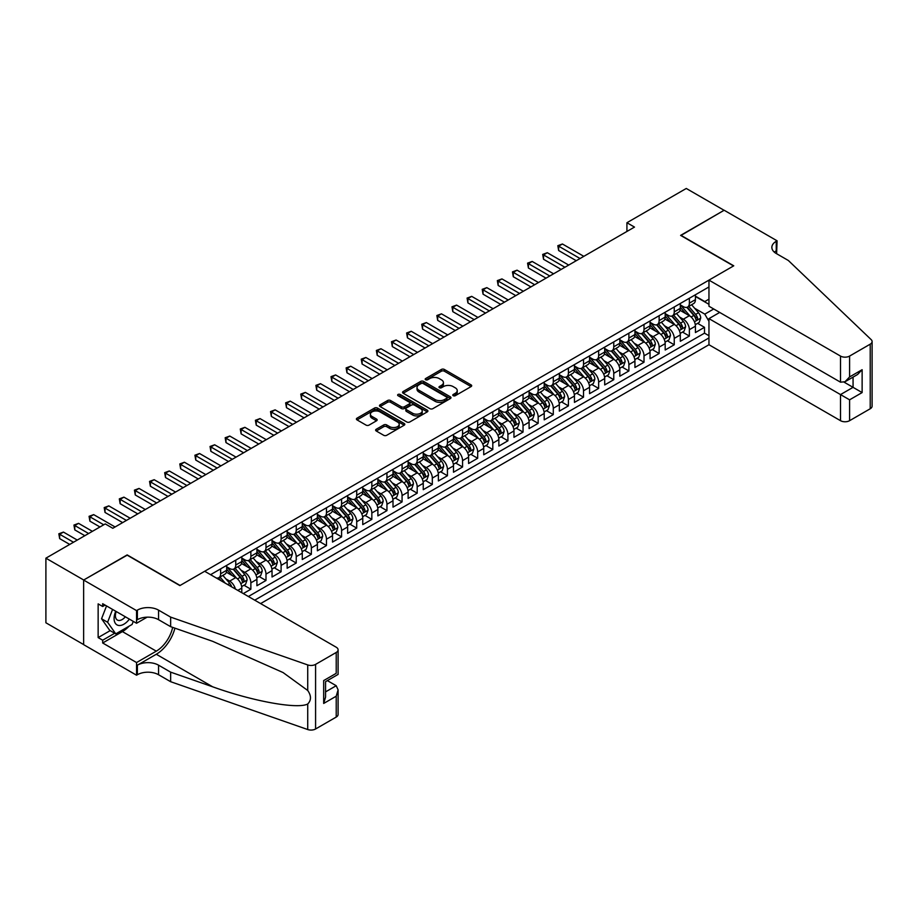<?xml version="1.0" encoding="UTF-8"?>
<svg xmlns="http://www.w3.org/2000/svg" width="918" height="918" viewBox="0 0 918 918"><rect width="100%" height="100%" fill="white"/><g stroke="black" fill="none" stroke-linecap="round" stroke-linejoin="round"><path stroke-width="1.38" d="M453.228 395.692A1.469 0.849 0 0 0 455.305 395.692L471.072 386.593A2.1 1.216 0 0 0 471.691 385.732A2.1 1.216 0 0 0 471.072 384.883L444.358 369.449A2.1 1.216 0 0 0 441.386 369.449L425.619 378.56A1.469 0.849 0 0 0 425.195 379.157A1.469 0.849 0 0 0 425.619 379.754A1.469 0.849 0 0 0 427.696 379.754L429.739 378.583A6.713 3.879 0 0 1 439.24 378.583L441.466 379.868A6.713 3.879 0 0 1 443.428 382.611A6.713 3.879 0 0 1 441.466 385.353L439.424 386.524A1.469 0.849 0 0 0 438.988 387.132A1.469 0.849 0 0 0 439.424 387.729A1.469 0.849 0 0 0 441.501 387.729L443.543 386.547A6.713 3.879 0 0 1 453.044 386.547L455.271 387.832A6.713 3.879 0 0 1 457.233 390.575A6.713 3.879 0 0 1 455.271 393.317L453.228 394.499A1.469 0.849 0 0 0 452.792 395.096A1.469 0.849 0 0 0 453.228 395.692L453.228 394.499M376.231 429.268A2.1 1.216 0 0 0 375.623 430.117A2.1 1.216 0 0 0 376.231 430.978L383.724 435.304A2.1 1.216 0 0 0 386.696 435.304L404.207 425.195A2.1 1.216 0 0 0 404.827 424.334A2.1 1.216 0 0 0 404.207 423.485L377.493 408.062A2.1 1.216 0 0 0 374.521 408.062L357.01 418.172A2.1 1.216 0 0 0 356.402 419.021A2.1 1.216 0 0 0 357.01 419.882L366.064 425.114A2.1 1.216 0 0 0 369.036 425.114L376.529 420.788A2.1 1.216 0 0 0 377.149 419.928A2.1 1.216 0 0 0 376.529 419.067L372.042 416.474A5.611 3.247 0 0 1 370.39 414.19A5.611 3.247 0 0 1 373.856 411.195A5.611 3.247 0 0 1 379.983 411.895L397.563 422.05A5.611 3.247 0 0 1 399.215 424.334A5.611 3.247 0 0 1 395.75 427.329A5.611 3.247 0 0 1 389.622 426.629L386.696 424.942A2.1 1.216 0 0 0 383.724 424.942L376.231 429.268L376.231 430.978M127.177 555.172L83.699 580.004L45.9 558.178L45.9 622.783L83.63 644.562M127.177 554.908L180.1 585.466L733.528 265.945L680.605 235.387L724.072 210.291L686.274 188.465L626.925 222.73L626.925 231.462M45.9 558.178L105.249 523.914L112.811 528.286L634.487 227.09L626.925 222.73M429.888 408.659A2.1 1.216 0 0 0 432.86 408.659L450.371 398.55A2.1 1.216 0 0 0 450.979 397.689A2.1 1.216 0 0 0 450.371 396.828L423.657 381.406A2.1 1.216 0 0 0 420.685 381.406L403.174 391.516A2.1 1.216 0 0 0 402.554 392.376A2.1 1.216 0 0 0 403.174 393.237L429.888 408.659M398.641 396.014A1.469 0.849 0 0 1 400.133 396.22L427.26 411.884L409.772 421.982A2.1 1.216 0 0 1 406.812 421.982L380.086 406.559L387.591 402.268L387.591 400.512L380.086 404.849A2.1 1.216 0 0 0 379.478 405.699A2.1 1.216 0 0 0 380.086 406.559L380.086 404.849M387.591 402.268A2.1 1.216 0 0 1 390.552 402.268L390.552 400.512A2.1 1.216 0 0 0 387.591 400.512M390.552 400.512L401.396 406.777A2.1 1.216 0 0 0 404.356 406.777L409.325 403.897A2.1 1.216 0 0 0 409.944 403.048A2.1 1.216 0 0 0 409.325 402.187L398.045 395.681A1.469 0.849 0 0 1 397.62 395.073A1.469 0.849 0 0 1 398.527 394.292A1.469 0.849 0 0 1 400.133 394.476L427.295 410.162A2.1 1.216 0 0 1 427.903 411.012A2.1 1.216 0 0 1 427.295 411.872L427.295 410.162M243.304 593.579L250.866 589.218L243.981 585.248M241.021 570.181L244.819 572.373A8.549 4.934 60 0 1 250.866 582.838L256.914 579.35L256.914 585.73L265.99 580.486L259.106 576.515M256.145 561.449L259.943 563.641A8.549 4.934 60 0 1 265.99 574.117L272.038 570.617L272.038 576.997L281.103 571.753L274.23 567.783M271.258 552.716L275.056 554.908A8.549 4.934 60 0 1 281.103 565.385L287.15 561.896L287.15 568.265L296.227 563.032L289.354 559.051M286.382 543.984L290.18 546.176A8.549 4.934 60 0 1 296.227 556.652L302.274 553.164L302.274 559.532L311.351 554.3L304.466 550.33M301.506 535.251L305.304 537.443A8.549 4.934 60 0 1 311.351 547.92L317.399 544.431L317.399 550.8L326.475 545.567L319.59 541.597M316.63 526.53L320.416 528.722A8.549 4.934 60 0 1 326.475 539.199L332.523 535.699L332.523 542.079L341.588 536.835L334.714 532.865M331.742 517.798L335.54 519.99A8.549 4.934 60 0 1 341.588 530.466L347.635 526.966L347.635 533.347L356.712 528.102L349.827 524.132M346.866 509.065L350.665 511.257A8.549 4.934 60 0 1 356.712 521.734L362.759 518.245L362.759 524.614L371.836 519.381L364.951 515.4M361.99 500.333L365.789 502.525A8.549 4.934 60 0 1 371.836 513.001L377.883 509.513L377.883 515.882L386.948 510.649L380.075 506.679M377.114 491.6L380.901 493.792A8.549 4.934 60 0 1 386.948 504.269L393.007 500.78L393.007 507.149L402.073 501.916L395.199 497.946M392.227 482.879L396.025 485.071A8.549 4.934 60 0 1 402.073 495.548L408.12 492.048L408.12 498.428L417.197 493.184L410.312 489.214M407.351 474.147L411.149 476.339A8.549 4.934 60 0 1 417.197 486.815L423.244 483.327L423.244 489.696L432.321 484.452L425.436 480.481M422.475 465.415L426.273 467.606A8.549 4.934 60 0 1 432.321 478.083L438.368 474.595L438.368 480.963L447.433 475.731L440.56 471.749M437.588 456.682L441.386 458.874A8.549 4.934 60 0 1 447.433 469.35L453.492 465.862L453.492 472.231L462.557 466.998L455.684 463.028M452.712 447.961L456.51 450.153A8.549 4.934 60 0 1 462.557 460.618L468.605 457.13L468.605 463.51L477.681 458.266L470.796 454.295M467.836 439.229L471.634 441.42A8.549 4.934 60 0 1 477.681 451.897L483.729 448.397L483.729 454.777L492.805 449.533L485.92 445.563M482.96 430.496L486.758 432.688A8.549 4.934 60 0 1 492.805 443.164L498.853 439.676L498.853 446.045L507.918 440.801L501.044 436.83M498.072 421.764L501.871 423.955A8.549 4.934 60 0 1 507.918 434.432L513.965 430.944L513.965 437.312L523.042 432.08L516.168 428.109M513.196 413.031L516.995 415.223A8.549 4.934 60 0 1 523.042 425.7L529.089 422.211L529.089 428.58L538.166 423.347L531.281 419.377M528.32 404.31L532.119 406.502A8.549 4.934 60 0 1 538.166 416.979L544.213 413.479L544.213 419.859L553.29 414.615L546.405 410.644M543.445 395.578L547.231 397.769A8.549 4.934 60 0 1 553.29 408.246L559.337 404.746L559.337 411.126L568.403 405.882L561.529 401.912M558.557 386.845L562.355 389.037A8.549 4.934 60 0 1 568.403 399.514L574.45 396.025L574.45 402.394L583.527 397.161L576.642 393.179M573.681 378.113L577.479 380.304A8.549 4.934 60 0 1 583.527 390.781L589.574 387.293L589.574 393.661L598.651 388.429L591.766 384.458M588.805 369.38L592.603 371.572A8.549 4.934 60 0 1 598.651 382.049L604.698 378.56L604.698 384.929L613.763 379.696L606.89 375.726M603.929 360.659L607.716 362.851A8.549 4.934 60 0 1 613.763 373.328L619.822 369.828L619.822 376.208L628.887 370.964L622.014 366.993M619.042 351.927L622.84 354.119A8.549 4.934 60 0 1 628.887 364.595L634.935 361.107L634.935 367.475L644.011 362.231L637.126 358.261M634.166 343.194L637.964 345.386A8.549 4.934 60 0 1 644.011 355.863L650.059 352.374L650.059 358.743L659.135 353.51L652.25 349.529M649.29 334.462L653.088 336.654A8.549 4.934 60 0 1 659.135 347.13L665.183 343.642L665.183 350.01L674.248 344.778L667.375 340.808M664.403 325.729L668.201 327.933A8.549 4.934 60 0 1 674.248 338.398L680.307 334.909L680.307 341.289L689.372 336.045L689.372 329.677A8.549 4.934 -120 0 0 683.325 319.2L679.527 317.008M682.499 332.075L689.372 336.045M241.79 592.707L241.79 588.082A8.549 4.934 -120 0 0 235.742 577.606L226.39 572.212M235.387 589.012A8.549 4.934 60 0 0 229.695 581.094L225.897 578.902M256.914 579.35A8.549 4.934 -120 0 0 250.866 568.873L241.514 563.48M272.038 570.617A8.549 4.934 -120 0 0 265.99 560.141L256.638 554.747M287.15 561.896A8.549 4.934 -120 0 0 281.103 551.42L271.751 546.015M302.274 553.164A8.549 4.934 -120 0 0 296.227 542.687L286.875 537.282M317.399 544.431A8.549 4.934 -120 0 0 311.351 533.955L301.999 528.561M332.523 535.699A8.549 4.934 -120 0 0 326.475 525.222L317.123 519.829M347.635 526.966A8.549 4.934 -120 0 0 341.588 516.501L332.236 511.096M362.759 518.245A8.549 4.934 -120 0 0 356.712 507.769L347.36 502.364M377.883 509.513A8.549 4.934 -120 0 0 371.836 499.036L362.484 493.632M393.007 500.78A8.549 4.934 -120 0 0 386.948 490.304L377.608 484.911M408.12 492.048A8.549 4.934 -120 0 0 402.073 481.571L392.72 476.178M423.244 483.327A8.549 4.934 -120 0 0 417.197 472.85L407.844 467.446M438.368 474.595A8.549 4.934 -120 0 0 432.321 464.118L422.969 458.713M453.492 465.862A8.549 4.934 -120 0 0 447.433 455.385L438.081 449.992M468.605 457.13A8.549 4.934 -120 0 0 462.557 446.653L453.205 441.26M483.729 448.397A8.549 4.934 -120 0 0 477.681 437.92L468.329 432.527M498.853 439.676A8.549 4.934 -120 0 0 492.805 429.199L483.453 423.795M513.965 430.944A8.549 4.934 -120 0 0 507.918 420.467L498.566 415.062M529.089 422.211A8.549 4.934 -120 0 0 523.042 411.734L513.69 406.341M544.213 413.479A8.549 4.934 -120 0 0 538.166 403.002L528.814 397.609M559.337 404.746A8.549 4.934 -120 0 0 553.29 394.27L543.938 388.876M574.45 396.025A8.549 4.934 -120 0 0 568.403 385.549L559.051 380.144M589.574 387.293A8.549 4.934 -120 0 0 583.527 376.816L574.175 371.411M604.698 378.56A8.549 4.934 -120 0 0 598.651 368.084L589.299 362.69M619.822 369.828A8.549 4.934 -120 0 0 613.763 359.351L604.423 353.958M634.935 361.107A8.549 4.934 -120 0 0 628.887 350.63L619.535 345.225M650.059 352.374A8.549 4.934 -120 0 0 644.011 341.898L634.659 336.493M665.183 343.642A8.549 4.934 -120 0 0 659.135 333.165L649.783 327.76M680.307 334.909A8.549 4.934 -120 0 0 674.248 324.433L664.896 319.039M260.62 603.574L708.96 344.732L840.509 420.685L840.509 394.579L853.063 387.339L853.063 377.103M254.722 600.177L708.96 337.927M708.96 286.944L210.566 574.679M226.677 566.785L229.695 568.529A8.549 4.934 60 0 0 233.975 568.953L240.023 565.454A8.549 4.934 -120 0 0 241.79 561.541L241.79 556.652M241.79 558.052L244.819 559.796A8.549 4.934 60 0 0 249.088 560.221L255.147 556.733A8.549 4.934 -120 0 0 256.914 552.808L256.914 547.92M256.914 549.32L259.943 551.064A8.549 4.934 60 0 0 264.212 551.489L270.259 548A8.549 4.934 -120 0 0 272.038 544.087L272.038 539.199M272.038 540.587L275.056 542.331A8.549 4.934 60 0 0 279.336 542.756L285.383 539.268A8.549 4.934 -120 0 0 287.15 535.355L287.15 530.466M287.15 531.855L290.18 533.61A8.549 4.934 60 0 0 294.46 534.035L300.507 530.535A8.549 4.934 -120 0 0 302.274 526.622L302.274 521.734M302.274 523.134L305.304 524.878A8.549 4.934 60 0 0 309.573 525.303L315.631 521.803A8.549 4.934 -120 0 0 317.399 517.89L317.399 513.001M317.399 514.401L320.416 516.145A8.549 4.934 60 0 0 324.697 516.57L330.744 513.082A8.549 4.934 -120 0 0 332.523 509.157L332.523 504.269M332.523 505.669L335.54 507.413A8.549 4.934 60 0 0 339.821 507.838L345.868 504.349A8.549 4.934 -120 0 0 347.635 500.436L347.635 495.548M347.635 496.936L350.665 498.681A8.549 4.934 60 0 0 354.945 499.105L360.992 495.617A8.549 4.934 -120 0 0 362.759 491.704L362.759 486.815M362.759 488.215L365.789 489.96A8.549 4.934 60 0 0 370.057 490.384L376.105 486.884A8.549 4.934 -120 0 0 377.883 482.971L377.883 478.083M377.883 479.483L380.901 481.227A8.549 4.934 60 0 0 385.181 481.652L391.229 478.163A8.549 4.934 -120 0 0 393.007 474.239L393.007 469.35M393.007 470.75L396.025 472.495A8.549 4.934 60 0 0 400.305 472.919L406.353 469.431A8.549 4.934 -120 0 0 408.12 465.506L408.12 460.618M408.12 462.018L411.149 463.762A8.549 4.934 60 0 0 415.429 464.187L421.477 460.698A8.549 4.934 -120 0 0 423.244 456.785L423.244 451.897M423.244 453.285L426.273 455.041A8.549 4.934 60 0 0 430.542 455.454L436.589 451.966A8.549 4.934 -120 0 0 438.368 448.053L438.368 443.164M438.368 444.564L441.386 446.309A8.549 4.934 60 0 0 445.666 446.733L451.713 443.233A8.549 4.934 -120 0 0 453.492 439.32L453.492 434.432M453.492 435.832L456.51 437.576A8.549 4.934 60 0 0 460.79 438.001L466.837 434.512A8.549 4.934 -120 0 0 468.605 430.588L468.605 425.7M468.605 427.099L471.634 428.844A8.549 4.934 60 0 0 475.903 429.268L481.961 425.78A8.549 4.934 -120 0 0 483.729 421.867L483.729 416.967M483.729 418.367L486.758 420.111A8.549 4.934 60 0 0 491.027 420.536L497.074 417.047A8.549 4.934 -120 0 0 498.853 413.134L498.853 408.246M498.853 409.635L501.871 411.39A8.549 4.934 60 0 0 506.151 411.815L512.198 408.315A8.549 4.934 -120 0 0 513.965 404.402L513.965 399.514M513.965 400.914L516.995 402.658A8.549 4.934 60 0 0 521.275 403.082L527.322 399.582A8.549 4.934 -120 0 0 529.089 395.669L529.089 390.781M529.089 392.181L532.119 393.925A8.549 4.934 60 0 0 536.387 394.35L542.446 390.861A8.549 4.934 -120 0 0 544.213 386.937L544.213 382.049M544.213 383.449L547.231 385.193A8.549 4.934 60 0 0 551.511 385.617L557.559 382.129A8.549 4.934 -120 0 0 559.337 378.216L559.337 373.328M559.337 374.716L562.355 376.46A8.549 4.934 60 0 0 566.635 376.885L572.683 373.396A8.549 4.934 -120 0 0 574.45 369.484L574.45 364.595M574.45 365.995L577.479 367.739A8.549 4.934 60 0 0 581.76 368.164L587.807 364.664A8.549 4.934 -120 0 0 589.574 360.751L589.574 355.863M589.574 357.263L592.603 359.007A8.549 4.934 60 0 0 596.872 359.431L602.919 355.943A8.549 4.934 -120 0 0 604.698 352.019L604.698 347.13M604.698 348.53L607.716 350.274A8.549 4.934 60 0 0 611.996 350.699L618.043 347.211A8.549 4.934 -120 0 0 619.822 343.286L619.822 338.398M619.822 339.798L622.84 341.542A8.549 4.934 60 0 0 627.12 341.966L633.168 338.478A8.549 4.934 -120 0 0 634.935 334.565L634.935 329.677M634.935 331.065L637.964 332.821A8.549 4.934 60 0 0 642.244 333.234L648.292 329.746A8.549 4.934 -120 0 0 650.059 325.833L650.059 320.944M650.059 322.344L653.088 324.088A8.549 4.934 60 0 0 657.357 324.513L663.404 321.013A8.549 4.934 -120 0 0 665.183 317.1L665.183 312.212M665.183 313.612L668.201 315.356A8.549 4.934 60 0 0 672.481 315.781L678.528 312.292A8.549 4.934 -120 0 0 680.307 308.368L680.307 303.479M248.376 596.505L704.496 333.165L704.496 327.313L695.419 332.557L695.419 326.177A8.549 4.934 -120 0 0 689.372 315.7L680.02 310.307M680.307 304.879L683.325 306.623A8.549 4.934 -120 0 0 687.605 307.048A8.549 4.934 -120 0 0 689.372 303.135L689.372 298.247M687.605 307.048L693.652 303.56A8.549 4.934 -120 0 0 695.419 299.647L695.419 294.747M211.553 575.253L211.553 574.117M220.618 568.873L220.618 573.761A8.549 4.934 60 0 1 218.851 577.674A8.549 4.934 60 0 1 216.212 577.938M218.851 577.674L224.899 574.186A8.549 4.934 -120 0 0 226.677 570.273L226.677 565.385M235.742 560.141L235.742 565.029A8.549 4.934 60 0 1 233.975 568.953M250.866 551.42L250.866 556.308A8.549 4.934 60 0 1 249.088 560.221M265.99 542.687L265.99 547.576A8.549 4.934 60 0 1 264.212 551.489M281.103 533.955L281.103 538.843A8.549 4.934 60 0 1 279.336 542.756M296.227 525.222L296.227 530.111A8.549 4.934 60 0 1 294.46 534.035M311.351 516.49L311.351 521.39A8.549 4.934 60 0 1 309.573 525.303M326.475 507.769L326.475 512.657A8.549 4.934 60 0 1 324.697 516.57M341.588 499.036L341.588 503.925A8.549 4.934 60 0 1 339.821 507.838M356.712 490.304L356.712 495.192A8.549 4.934 60 0 1 354.945 499.105M371.836 481.571L371.836 486.46A8.549 4.934 60 0 1 370.057 490.384M386.948 472.85L386.948 477.739A8.549 4.934 60 0 1 385.181 481.652M402.073 464.118L402.073 469.006A8.549 4.934 60 0 1 400.305 472.919M417.197 455.385L417.197 460.274A8.549 4.934 60 0 1 415.429 464.187M432.321 446.653L432.321 451.541A8.549 4.934 60 0 1 430.542 455.454M447.433 437.92L447.433 442.809A8.549 4.934 60 0 1 445.666 446.733M462.557 429.199L462.557 434.088A8.549 4.934 60 0 1 460.79 438.001M477.681 420.467L477.681 425.355A8.549 4.934 60 0 1 475.903 429.268M492.805 411.734L492.805 416.623A8.549 4.934 60 0 1 491.027 420.536M507.918 403.002L507.918 407.89A8.549 4.934 60 0 1 506.151 411.815M523.042 394.27L523.042 399.169A8.549 4.934 60 0 1 521.275 403.082M538.166 385.549L538.166 390.437A8.549 4.934 60 0 1 536.387 394.35M553.29 376.816L553.29 381.704A8.549 4.934 60 0 1 551.511 385.617M568.403 368.084L568.403 372.972A8.549 4.934 60 0 1 566.635 376.885M583.527 359.351L583.527 364.239A8.549 4.934 60 0 1 581.76 368.164M598.651 350.63L598.651 355.518A8.549 4.934 60 0 1 596.872 359.431M613.763 341.898L613.763 346.786A8.549 4.934 60 0 1 611.996 350.699M628.887 333.165L628.887 338.054A8.549 4.934 60 0 1 627.12 341.966M644.011 324.433L644.011 329.321A8.549 4.934 60 0 1 642.244 333.234M659.135 315.7L659.135 320.589A8.549 4.934 60 0 1 657.357 324.513M674.248 306.979L674.248 311.868A8.549 4.934 60 0 1 672.481 315.781M674.248 338.398L674.248 344.778M659.135 347.13L659.135 353.51M644.011 355.863L644.011 362.231M628.887 364.595L628.887 370.964M613.763 373.328L613.763 379.696M598.651 382.049L598.651 388.429M583.527 390.781L583.527 397.161M568.403 399.514L568.403 405.882M553.29 408.246L553.29 414.615M538.166 416.979L538.166 423.347M523.042 425.7L523.042 432.08M507.918 434.432L507.918 440.801M492.805 443.164L492.805 449.533M477.681 451.897L477.681 458.266M462.557 460.618L462.557 466.998M447.433 469.35L447.433 475.731M432.321 478.083L432.321 484.452M417.197 486.815L417.197 493.184M402.073 495.548L402.073 501.916M386.948 504.269L386.948 510.649M371.836 513.001L371.836 519.381M356.712 521.734L356.712 528.102M341.588 530.466L341.588 536.835M326.475 539.199L326.475 545.567M311.351 547.92L311.351 554.3M296.227 556.652L296.227 563.032M281.103 565.385L281.103 571.753M265.99 574.117L265.99 580.486M250.866 582.838L250.866 589.218M708.96 321.334L704.795 314.128L694.651 308.276M704.795 314.128L713.722 308.987M695.419 296.503L708.96 304.317M695.419 296.147L704.795 301.563L708.96 299.165M697.611 323.343L704.496 327.313M704.496 333.165L708.96 335.736M453.813 395.899L455.271 395.061A6.713 3.879 0 0 0 457.233 392.319L457.233 390.575M443.428 382.611L443.428 384.355A6.713 3.879 0 0 1 441.466 387.098L440.009 387.935M471.072 384.883L471.072 386.593L444.358 371.205A2.1 1.216 0 0 0 441.386 371.205L426.204 379.96M450.336 398.561L423.657 383.15A2.1 1.216 0 0 0 420.685 383.15L403.197 393.248L403.174 391.516M446.664 398.286A1.469 0.849 0 0 0 447.089 397.689A1.469 0.849 0 0 0 446.664 397.092L423.209 383.552A1.469 0.849 0 0 0 421.132 383.552L418.975 384.791A6.713 3.879 0 0 0 417.013 387.534A6.713 3.879 0 0 0 418.975 390.276L435.006 399.537A6.713 3.879 0 0 0 444.507 399.537L446.664 398.286L446.664 400.03A1.469 0.849 0 0 0 447.089 399.433L447.089 397.689M417.013 387.534L417.013 389.278A6.713 3.879 0 0 0 418.975 392.02L418.975 390.276M446.664 400.03L444.507 401.281A6.713 3.879 0 0 1 435.006 401.281L418.975 392.02M390.552 402.268L401.396 408.521A2.1 1.216 0 0 0 404.356 408.521L409.325 405.653A2.1 1.216 0 0 0 409.944 404.792L409.944 403.048M412.63 413.261A5.611 3.247 0 0 0 418.757 413.961A5.611 3.247 0 0 0 422.223 410.966A5.611 3.247 0 0 0 420.57 408.682L414.374 405.102A2.1 1.216 0 0 0 411.413 405.102L406.433 407.971A2.1 1.216 0 0 0 405.825 408.831A2.1 1.216 0 0 0 406.433 409.68L412.63 413.261L412.63 415.005A5.611 3.247 0 0 0 418.757 415.716A5.611 3.247 0 0 0 422.223 412.721L422.223 410.966M405.825 408.831L405.825 410.575A2.1 1.216 0 0 0 406.433 411.436L406.433 409.68M412.63 415.005L406.433 411.436M399.215 424.334L399.215 426.09A5.611 3.247 0 0 1 395.75 429.085A5.611 3.247 0 0 1 389.622 428.373L386.696 426.686A2.1 1.216 0 0 0 383.724 426.686L376.265 431.001M370.39 414.19L370.39 415.934A5.611 3.247 0 0 0 372.042 418.218L372.042 416.474M376.506 420.8L372.042 418.218M404.207 423.485L404.207 425.195L377.493 409.807A2.1 1.216 0 0 0 374.521 409.807L357.045 419.905M695.293 324.685L699.206 322.425L700.709 318.064A5.669 3.27 -120 0 0 698.506 312.74L691.598 304.742M690.21 316.262L682.017 306.773A16.363 9.444 -120 0 0 680.307 304.971M685.723 313.6L681.133 308.287A13.575 7.837 -120 0 0 680.307 307.381M583.825 256.34L562.436 243.993L558.649 246.173L558.649 250.534L576.263 260.701M686.836 307.358L693.824 315.448A5.669 3.27 60 0 1 695.844 319.349C696.693 320.485 697.301 320.141 697.657 318.305A5.669 3.27 -120 0 0 695.637 314.404L688.73 306.405M687.238 307.22L694.754 315.918A2.892 1.664 60 0 1 695.477 317.043L697.657 318.305M695.844 319.349L696.257 320.026M558.649 250.534L557.823 245.691L580.05 258.52M557.823 245.691L562.436 243.993M115.748 611.25A13.896 8.021 120 0 0 119.007 625.502A13.896 8.021 120 0 0 129.381 619.122M116.219 611.526A9.513 5.497 120 0 0 117.378 620.04A9.513 5.497 120 0 0 118.766 620.465A9.513 5.497 120 0 0 125.33 616.793M133.282 621.371L132.089 624.447L115.76 633.868L109.712 630.379L101.554 618.766L106.534 605.926M115.76 633.868L107.601 622.255L112.581 609.426M101.554 618.766L107.601 622.255M719.689 312.43L708.96 318.626L849.586 399.823L849.586 420.685L870.218 408.762L870.218 344.17A6.415 3.706 0 0 0 872.1 341.542A6.415 3.706 0 0 0 871.171 339.626L788.344 260.483L776.249 253.506A14.963 8.641 180 0 1 771.854 247.39A14.963 8.641 180 0 1 776.249 241.285L777.076 240.803L724.153 210.245L680.835 235.524M708.96 318.626L708.96 344.732M680.835 235.26L733.757 265.807L708.96 280.128L840.509 356.081A6.415 3.706 0 0 0 849.586 356.081L870.218 344.17M777.076 240.803L776.617 253.724M708.96 280.128L708.96 306.233L840.509 382.186L840.509 356.081M872.1 341.542L872.1 406.146A6.415 3.706 180 0 1 870.218 408.762M849.586 420.685A6.415 3.706 180 0 1 840.509 420.685M774.356 252.175A14.963 8.641 180 0 1 776.249 250.843L776.249 241.285M844.135 382.186L862.128 392.571L849.586 399.823M849.586 356.081L849.586 376.942L845.042 381.739L840.509 382.186M849.586 376.942L862.128 369.702L857.596 374.487L845.042 381.739M204.668 571.271L336.217 647.224A6.415 3.706 -0 0 1 338.099 649.841A6.415 3.706 -0 0 1 336.217 652.468L315.585 664.38L315.585 728.984A6.415 3.706 180 0 1 307.725 729.535L170.645 681.707L158.55 674.73A14.963 8.641 -0 0 0 137.379 674.73L136.553 675.212L83.63 644.654L83.63 580.05L126.948 555.034L179.871 585.592L204.668 571.271M170.645 681.707L170.645 672.148L212.678 686.813C252.852 701.295 297.742 709.407 307.725 703.991C311.374 700.262 311.374 695.752 307.725 690.485L283.065 672.55L212.678 641.338L170.645 626.673L158.55 619.684A14.963 8.641 -0 0 0 137.379 619.684L137.379 610.126L136.553 610.608L83.63 580.05M170.645 626.673L170.645 617.114L158.55 610.126A14.963 8.641 -0 0 0 137.379 610.126M212.678 686.813L156.278 654.259L137.379 665.171A14.963 8.641 -0 0 1 158.55 665.171L170.645 672.148M336.217 717.073L336.217 696.2L338.099 689.877L338.099 714.445A6.415 3.706 180 0 1 336.217 717.073L315.585 728.984M307.725 690.485L307.725 664.93L170.645 617.114M129.082 626.179A24.063 13.885 -60 0 1 122.415 631.595L102.678 642.99L102.678 640.202L114.704 633.259M105.1 605.1L102.678 606.5L98.146 603.883L98.146 637.585L102.678 640.202M102.678 606.5L102.678 603.711L136.553 623.265L136.553 610.608M136.553 675.212L136.553 662.544L156.278 651.16A24.063 13.885 120 0 0 172.664 627.373M102.678 642.99L136.553 662.544M327.37 680.617L336.217 685.723L338.099 689.877M156.278 654.259A27.85 16.076 120 0 0 174.913 628.153M147.109 617.171L136.553 623.265M307.725 664.93A6.415 3.706 -0 0 0 315.585 664.38M98.146 637.585L110.171 630.643M336.217 696.2L323.675 703.452L325.557 697.129L325.557 681.661L338.099 674.42L338.099 649.841M323.675 703.452L323.675 680.571C326.119 681.994 326.119 681.994 323.675 680.571L336.217 673.33C338.673 674.741 338.673 674.741 336.217 673.33L336.217 652.468M680.169 333.418L684.082 331.157L685.597 326.797A5.669 3.27 -120 0 0 683.382 321.472L676.474 313.474M675.097 324.983L666.904 315.505A16.363 9.444 -120 0 0 665.183 313.704M670.599 322.321L666.02 317.02A13.575 7.837 -120 0 0 665.183 316.113M568.712 265.072L547.312 252.714L543.536 254.906L543.536 259.266L561.15 269.433M671.712 316.09L678.7 324.18A5.669 3.27 60 0 1 680.72 328.082C681.569 329.218 682.177 328.874 682.533 327.037A5.669 3.27 -120 0 0 680.513 323.125L673.605 315.126M672.125 315.953L679.63 324.651A2.892 1.664 60 0 1 680.353 325.775L682.533 327.037M680.72 328.082L681.133 328.747M543.536 259.266L542.699 254.424L564.926 267.253M542.699 254.424L547.312 252.714M665.057 342.139L668.958 339.889L670.473 335.518A5.669 3.27 -120 0 0 668.27 330.205L661.362 322.207M659.973 333.716L651.78 324.226A16.363 9.444 -120 0 0 650.059 322.436M655.475 331.054L650.896 325.752A13.575 7.837 -120 0 0 650.059 324.834M553.588 273.805L532.188 261.446L528.412 263.627L528.412 267.999L546.026 278.165M656.588 324.811L663.576 332.913A5.669 3.27 60 0 1 665.596 336.814C666.445 337.95 667.053 337.606 667.409 335.759A5.669 3.27 -120 0 0 665.389 331.857L658.481 323.859M657.001 324.685L664.506 333.383A2.892 1.664 60 0 1 665.24 334.508L667.409 335.759M665.596 336.814L666.009 337.48M528.412 267.999L527.575 263.145L549.802 275.985M527.575 263.145L532.188 261.446M649.933 350.871L653.834 348.622L655.349 344.25A5.669 3.27 -120 0 0 653.146 338.926L646.238 330.928M644.849 342.448L636.656 332.959A16.363 9.444 -120 0 0 634.935 331.168M640.362 339.786L635.772 334.485A13.575 7.837 -120 0 0 634.935 333.567M538.464 282.526L517.075 270.179L513.288 272.359L513.288 276.731L530.902 286.898M641.464 333.544L648.452 341.634A5.669 3.27 60 0 1 650.472 345.547C651.332 346.683 651.929 346.327 652.296 344.491A5.669 3.27 -120 0 0 650.277 340.589L643.357 332.591M641.877 333.418L649.393 342.104A2.892 1.664 60 0 1 650.116 343.24L652.296 344.491M650.472 345.547L650.885 346.212M513.288 276.731L512.462 271.877L534.689 284.718M512.462 271.877L517.075 270.179M634.808 359.604L638.721 357.343L640.225 352.982A5.669 3.27 -120 0 0 638.021 347.658L631.114 339.66M629.725 351.181L621.532 341.691A16.363 9.444 -120 0 0 619.822 339.889M625.238 348.519L620.648 343.206A13.575 7.837 -120 0 0 619.822 342.299M523.34 291.258L501.951 278.911L498.164 281.092L498.164 285.452L515.79 295.63M626.351 342.276L633.34 350.366A5.669 3.27 60 0 1 635.359 354.268C636.208 355.415 636.817 355.059 637.172 353.223A5.669 3.27 -120 0 0 635.153 349.322L628.245 341.324M626.753 342.15L634.269 350.837A2.892 1.664 60 0 1 634.992 351.973L637.172 353.223M635.359 354.268L635.772 354.945M498.164 285.452L497.338 280.61L519.565 293.439M497.338 280.61L501.951 278.911M619.684 368.336L623.597 366.075L625.112 361.715A5.669 3.27 -120 0 0 622.897 356.391L615.989 348.392M614.612 359.913L606.419 350.424A16.363 9.444 -120 0 0 604.698 348.622M610.114 357.251L605.536 351.938A13.575 7.837 -120 0 0 604.698 351.032M508.228 299.991L486.827 287.632L483.052 289.824L483.052 294.185L500.666 304.351M611.227 351.009L618.216 359.099A5.669 3.27 60 0 1 620.235 363C621.084 364.136 621.693 363.792 622.048 361.956A5.669 3.27 -120 0 0 620.029 358.054L613.121 350.056M611.64 350.871L619.145 359.569A2.892 1.664 60 0 1 619.88 360.694L622.048 361.956M620.235 363L620.648 363.677M483.052 294.185L482.214 289.342L504.441 302.171M482.214 289.342L486.827 287.632M604.572 377.069L608.473 374.808L609.988 370.447A5.669 3.27 -120 0 0 607.785 365.123L600.877 357.125M599.488 368.634L591.295 359.156A16.363 9.444 -120 0 0 589.574 357.354M594.99 365.972L590.412 360.671A13.575 7.837 -120 0 0 589.574 359.753M493.104 308.723L471.703 296.365L467.928 298.545L467.928 302.917L485.542 313.084M596.103 359.741L603.092 367.831A5.669 3.27 60 0 1 605.111 371.733C605.96 372.869 606.568 372.524 606.924 370.688A5.669 3.27 -120 0 0 604.905 366.775L597.997 358.777M596.516 359.604L604.021 368.302A2.892 1.664 60 0 1 604.755 369.426L606.924 370.688M605.111 371.733L605.524 372.398M467.928 302.917L467.09 298.075L489.317 310.904M467.09 298.075L471.703 296.365M589.448 385.789L593.361 383.54L594.864 379.168A5.669 3.27 -120 0 0 592.661 373.856L585.753 365.857M584.364 377.367L576.171 367.877A16.363 9.444 -120 0 0 574.45 366.087M579.878 374.705L575.288 369.403A13.575 7.837 -120 0 0 574.45 368.485M477.98 317.456L456.59 305.097L452.803 307.278L452.803 311.65L470.418 321.816M580.979 368.462L587.968 376.552A5.669 3.27 60 0 1 589.999 380.465C590.848 381.601 591.444 381.257 591.812 379.409A5.669 3.27 -120 0 0 589.792 375.508L582.884 367.51M581.392 368.336L588.908 377.023A2.892 1.664 60 0 1 589.631 378.159L591.812 379.409M589.999 380.465L590.4 381.131M452.803 311.65L451.977 306.796L474.204 319.636M451.977 306.796L456.59 305.097M574.324 394.522L578.237 392.273L579.751 387.901A5.669 3.27 -120 0 0 577.537 382.576L570.629 374.578M569.252 386.099L561.047 376.609A16.363 9.444 -120 0 0 559.337 374.808M564.754 383.437L560.175 378.136A13.575 7.837 -120 0 0 559.337 377.218M462.856 326.177L441.466 313.83L437.679 316.01L437.679 320.371L455.305 330.549M565.867 377.195L572.855 385.285A5.669 3.27 60 0 1 574.875 389.186C575.724 390.334 576.332 389.978 576.688 388.142A5.669 3.27 -120 0 0 574.668 384.24L567.76 376.242M566.28 377.069L573.784 385.755A2.892 1.664 60 0 1 574.507 386.891L576.688 388.142M574.875 389.186L575.288 389.863M437.679 320.371L436.853 315.528L459.08 328.369M436.853 315.528L441.466 313.83M559.211 403.254L563.113 400.994L564.627 396.633A5.669 3.27 -120 0 0 562.413 391.309L555.505 383.311M554.128 394.832L545.935 385.342A16.363 9.444 -120 0 0 544.213 383.54M549.63 392.17L545.051 386.857A13.575 7.837 -120 0 0 544.213 385.95M447.743 334.909L426.342 322.562L422.567 324.743L422.567 329.103L440.181 339.281M550.743 385.927L557.731 394.017A5.669 3.27 60 0 1 559.75 397.919C560.6 399.066 561.208 398.71 561.564 396.874A5.669 3.27 -120 0 0 559.544 392.973L552.636 384.975M551.156 385.789L558.66 394.488A2.892 1.664 60 0 1 559.395 395.612L561.564 396.874M559.75 397.919L560.164 398.596M422.567 329.103L421.729 324.261L443.956 337.09M421.729 324.261L426.342 322.562M544.087 411.987L547.989 409.726L549.503 405.366A5.669 3.27 -120 0 0 547.3 400.041L540.392 392.043M539.004 403.553L530.811 394.074A16.363 9.444 -120 0 0 529.089 392.273M534.505 400.891L529.927 395.589A13.575 7.837 -120 0 0 529.089 394.683M432.619 343.642L411.218 331.283L407.443 333.475L407.443 337.835L425.057 348.002M535.619 394.66L542.607 402.75A5.669 3.27 60 0 1 544.626 406.651C545.487 407.787 546.084 407.443 546.439 405.607A5.669 3.27 -120 0 0 544.42 401.705L537.512 393.696M536.032 394.522L543.536 403.22A2.892 1.664 60 0 1 544.271 404.345L546.439 405.607M544.626 406.651L545.04 407.328M407.443 337.835L406.617 332.993L428.844 345.822M406.617 332.993L411.218 331.283M528.963 420.708L532.876 418.459L534.379 414.087A5.669 3.27 -120 0 0 532.176 408.774L525.268 400.776M523.88 412.285L515.686 402.807A16.363 9.444 -120 0 0 513.965 401.005M519.393 409.623L514.803 404.322A13.575 7.837 -120 0 0 513.965 403.404M417.495 352.374L396.106 340.016L392.319 342.196L392.319 346.568L409.933 356.735M520.506 403.392L527.494 411.482A5.669 3.27 60 0 1 529.514 415.384C530.363 416.52 530.971 416.175 531.327 414.339A5.669 3.27 -120 0 0 529.307 410.426L522.399 402.428M520.908 403.254L528.424 411.952A2.892 1.664 60 0 1 529.147 413.077L531.327 414.339M529.514 415.384L529.927 416.049M392.319 346.568L391.493 341.726L413.72 354.555M391.493 341.726L396.106 340.016M513.839 429.44L517.752 427.191L519.267 422.819A5.669 3.27 -120 0 0 517.052 417.506L510.144 409.497M508.767 421.018L500.574 411.528A16.363 9.444 -120 0 0 498.853 409.738M504.269 418.356L499.69 413.054A13.575 7.837 -120 0 0 498.853 412.136M402.382 361.095L380.981 348.748L377.206 350.928L377.206 355.3L394.82 365.467M505.382 412.113L512.37 420.203A5.669 3.27 60 0 1 514.39 424.116C515.239 425.252 515.847 424.896 516.203 423.06A5.669 3.27 -120 0 0 514.183 419.159L507.275 411.161M505.795 411.987L513.3 420.673A2.892 1.664 60 0 1 514.023 421.81L516.203 423.06M514.39 424.116L514.803 424.782M377.206 355.3L376.369 350.446L398.596 363.287M376.369 350.446L380.981 348.748M498.726 438.173L502.628 435.912L504.143 431.552A5.669 3.27 -120 0 0 501.939 426.227L495.02 418.229M493.643 429.75L485.45 420.26A16.363 9.444 -120 0 0 483.729 418.459M489.145 427.088L484.566 421.775A13.575 7.837 -120 0 0 483.729 420.869M387.258 369.828L365.857 357.481L362.082 359.661L362.082 364.021L379.696 374.2M490.258 420.846L497.246 428.935A5.669 3.27 60 0 1 499.266 432.837C500.115 433.984 500.723 433.629 501.079 431.793A5.669 3.27 -120 0 0 499.059 427.891L492.151 419.893M490.671 420.719L498.176 429.406A2.892 1.664 60 0 1 498.91 430.542L501.079 431.793M499.266 432.837L499.679 433.514M362.082 364.021L361.244 359.179L383.472 372.008M361.244 359.179L365.857 357.481M483.602 446.905L487.504 444.645L489.019 440.284A5.669 3.27 -120 0 0 486.815 434.96L479.907 426.962M478.519 438.483L470.326 428.993A16.363 9.444 -120 0 0 468.605 427.191M474.032 435.82L469.442 430.508A13.575 7.837 -120 0 0 468.605 429.601M372.134 378.56L350.745 366.213L346.958 368.393L346.958 372.754L364.572 382.921M475.134 429.578L482.122 437.668A5.669 3.27 60 0 1 484.142 441.569C485.002 442.705 485.599 442.361 485.966 440.525A5.669 3.27 -120 0 0 483.935 436.624L477.027 428.626M475.547 429.44L483.063 438.138A2.892 1.664 60 0 1 483.786 439.263L485.966 440.525M484.142 441.569L484.555 442.246M346.958 372.754L346.132 367.911L368.359 380.74M346.132 367.911L350.745 366.213M468.478 455.638L472.391 453.377L473.895 449.017A5.669 3.27 -120 0 0 471.691 443.692L464.783 435.694M463.395 447.204L455.202 437.725A16.363 9.444 -120 0 0 453.492 435.924M458.908 444.541L454.318 439.24A13.575 7.837 -120 0 0 453.492 438.334M357.01 387.293L335.621 374.934L331.834 377.126L331.834 381.486L349.448 391.653M460.021 438.311L467.01 446.4A5.669 3.27 60 0 1 469.029 450.302C469.878 451.438 470.486 451.094 470.842 449.258A5.669 3.27 -120 0 0 468.823 445.345L461.915 437.347M460.423 438.173L467.939 446.871A2.892 1.664 60 0 1 468.662 447.995L470.842 449.258M469.029 450.302L469.442 450.967M331.834 381.486L331.008 376.644L353.235 389.473M331.008 376.644L335.621 374.934M453.354 464.359L457.267 462.11L458.782 457.738A5.669 3.27 -120 0 0 456.567 452.425L449.659 444.427M448.282 455.936L440.089 446.446A16.363 9.444 -120 0 0 438.368 444.656M443.784 453.274L439.206 447.973A13.575 7.837 -120 0 0 438.368 447.055M341.898 396.025L320.497 383.667L316.721 385.847L316.721 390.219L334.336 400.386M444.897 447.032L451.885 455.133A5.669 3.27 60 0 1 453.905 459.034C454.754 460.17 455.362 459.826 455.718 457.979A5.669 3.27 -120 0 0 453.699 454.077L446.791 446.079M445.31 446.905L452.815 455.603A2.892 1.664 60 0 1 453.538 456.728L455.718 457.979M453.905 459.034L454.318 459.7M316.721 390.219L315.884 385.376L338.111 398.205M315.884 385.376L320.497 383.667M438.242 473.091L442.143 470.842L443.658 466.47A5.669 3.27 -120 0 0 441.455 461.146L434.547 453.148M433.158 464.669L424.965 455.179A16.363 9.444 -120 0 0 423.244 453.389M428.66 462.006L424.082 456.705A13.575 7.837 -120 0 0 423.244 455.787M326.774 404.746L305.373 392.399L301.597 394.579L301.597 398.951L319.212 409.118M429.773 455.764L436.761 463.854A5.669 3.27 60 0 1 438.781 467.767C439.63 468.903 440.238 468.547 440.594 466.711A5.669 3.27 -120 0 0 438.575 462.81L431.667 454.812M430.186 455.638L437.691 464.324A2.892 1.664 60 0 1 438.425 465.46L440.594 466.711M438.781 467.767L439.194 468.432M301.597 398.951L300.76 394.097L322.987 406.938M300.76 394.097L305.373 392.399M423.118 481.824L427.019 479.563L428.534 475.203A5.669 3.27 -120 0 0 426.331 469.878L419.423 461.88M418.034 473.401L409.841 463.911A16.363 9.444 -120 0 0 408.12 462.11M413.548 470.739L408.958 465.426A13.575 7.837 -120 0 0 408.12 464.519M311.65 413.479L290.26 401.132L286.473 403.312L286.473 407.672L304.087 417.851M414.649 464.497L421.637 472.586A5.669 3.27 60 0 1 423.657 476.488C424.518 477.635 425.114 477.28 425.482 475.444A5.669 3.27 -120 0 0 423.462 471.542L416.542 463.544M415.062 464.37L422.578 473.057A2.892 1.664 60 0 1 423.301 474.193L425.482 475.444M423.657 476.488L424.07 477.165M286.473 407.672L285.647 402.83L307.874 415.659M285.647 402.83L290.26 401.132M407.994 490.556L411.907 488.296L413.41 483.935A5.669 3.27 -120 0 0 411.207 478.611L404.299 470.613M402.91 482.134L394.717 472.644A16.363 9.444 -120 0 0 393.007 470.842M398.423 479.471L393.833 474.158A13.575 7.837 -120 0 0 393.007 473.252M296.525 422.211L275.136 409.864L271.349 412.044L271.349 416.405L288.975 426.572M399.537 473.229L406.525 481.319A5.669 3.27 60 0 1 408.544 485.22C409.394 486.356 410.002 486.012 410.357 484.176A5.669 3.27 -120 0 0 408.338 480.275L401.43 472.277M399.938 473.091L407.454 481.789A2.892 1.664 60 0 1 408.177 482.914L410.357 484.176M408.544 485.22L408.958 485.897M271.349 416.405L270.523 411.562L292.75 424.391M270.523 411.562L275.136 409.864M392.87 499.289L396.783 497.028L398.297 492.668A5.669 3.27 -120 0 0 396.083 487.343L389.175 479.345M387.798 490.855L379.604 481.376A16.363 9.444 -120 0 0 377.883 479.575M383.299 488.192L378.721 482.891A13.575 7.837 -120 0 0 377.883 481.973M281.413 430.944L260.012 418.585L256.237 420.765L256.237 425.137L273.851 435.304M384.412 481.961L391.401 490.051A5.669 3.27 60 0 1 393.42 493.953C394.27 495.089 394.878 494.745 395.233 492.909A5.669 3.27 -120 0 0 393.214 488.996L386.306 480.998M384.826 481.824L392.33 490.522A2.892 1.664 60 0 1 393.065 491.646L395.233 492.909M393.42 493.953L393.833 494.618M256.237 425.137L255.399 420.295L277.626 433.124M255.399 420.295L260.012 418.585M377.757 508.01L381.659 505.761L383.173 501.389A5.669 3.27 -120 0 0 380.97 496.076L374.062 488.078M372.674 499.587L364.48 490.097A16.363 9.444 -120 0 0 362.759 488.307M368.175 496.925L363.597 491.623A13.575 7.837 -120 0 0 362.759 490.705M266.289 439.676L244.888 427.318L241.113 429.498L241.113 433.87L258.727 444.037M369.288 490.682L376.277 498.772A5.669 3.27 60 0 1 378.296 502.685C379.145 503.821 379.754 503.477 380.109 501.63A5.669 3.27 -120 0 0 378.09 497.728L371.182 489.73M369.702 490.556L377.206 499.243A2.892 1.664 60 0 1 377.941 500.379L380.109 501.63M378.296 502.685L378.709 503.351M241.113 433.87L240.275 429.016L262.502 441.856M240.275 429.016L244.888 427.318M362.633 516.742L366.546 514.493L368.049 510.121A5.669 3.27 -120 0 0 365.846 504.797L358.938 496.799M357.55 508.32L349.356 498.83A16.363 9.444 -120 0 0 347.635 497.028M353.063 505.657L348.473 500.356A13.575 7.837 -120 0 0 347.635 499.438M251.165 448.397L229.775 436.05L225.989 438.23L225.989 442.591L243.603 452.769M354.164 499.415L361.153 507.505A5.669 3.27 60 0 1 363.184 511.406C364.033 512.554 364.63 512.198 364.997 510.362A5.669 3.27 -120 0 0 362.977 506.461L356.069 498.463M354.577 499.289L362.094 507.975A2.892 1.664 60 0 1 362.817 509.111L364.997 510.362M363.184 511.406L363.585 512.083M225.989 442.591L225.162 437.748L247.39 450.589M225.162 437.748L229.775 436.05M347.509 525.475L351.422 523.214L352.937 518.854A5.669 3.27 -120 0 0 350.722 513.529L343.814 505.531M342.437 517.052L334.232 507.562A16.363 9.444 -120 0 0 332.523 505.761M337.939 514.39L333.36 509.077A13.575 7.837 -120 0 0 332.523 508.17M236.041 457.13L214.651 444.782L210.865 446.963L210.865 451.323L228.49 461.502M339.052 508.147L346.04 516.237A5.669 3.27 60 0 1 348.06 520.139C348.909 521.286 349.517 520.931 349.873 519.095A5.669 3.27 -120 0 0 347.853 515.193L340.945 507.195M339.465 508.01L346.97 516.708A2.892 1.664 60 0 1 347.692 517.832L349.873 519.095M348.06 520.139L348.473 520.816M210.865 451.323L210.038 446.481L232.265 459.31M210.038 446.481L214.651 444.782M332.396 534.207L336.298 531.947L337.813 527.586A5.669 3.27 -120 0 0 335.598 522.262L328.69 514.264M327.313 525.773L319.12 516.295A16.363 9.444 -120 0 0 317.399 514.493M322.815 523.111L318.236 517.809A13.575 7.837 -120 0 0 317.399 516.903M220.928 465.862L199.527 453.503L195.752 455.695L195.752 460.056L213.366 470.223M323.928 516.88L330.916 524.97A5.669 3.27 60 0 1 332.936 528.871C333.785 530.007 334.393 529.663 334.749 527.827A5.669 3.27 -120 0 0 332.729 523.926L325.821 515.916M324.341 516.742L331.846 525.44A2.892 1.664 60 0 1 332.58 526.565L334.749 527.827M332.936 528.871L333.349 529.548M195.752 460.056L194.914 455.213L217.141 468.042M194.914 455.213L199.527 453.503M317.272 542.928L321.174 540.679L322.688 536.307A5.669 3.27 -120 0 0 320.485 530.994L313.577 522.996M312.189 534.505L303.996 525.027A16.363 9.444 -120 0 0 302.274 523.226M307.691 531.843L303.112 526.542A13.575 7.837 -120 0 0 302.274 525.624M205.804 474.595L184.403 462.236L180.628 464.416L180.628 468.788L198.242 478.955M308.804 525.612L315.792 533.702A5.669 3.27 60 0 1 317.812 537.604C318.672 538.74 319.269 538.396 319.625 536.56A5.669 3.27 -120 0 0 317.605 532.647L310.697 524.648M309.217 525.475L316.721 534.173A2.892 1.664 60 0 1 317.456 535.297L319.625 536.56M317.812 537.604L318.225 538.269M180.628 468.788L179.802 463.946L202.029 476.775M179.802 463.946L184.403 462.236M302.148 551.661L306.061 549.412L307.564 545.04A5.669 3.27 -120 0 0 305.361 539.727L298.453 531.717M297.065 543.238L288.872 533.748A16.363 9.444 -120 0 0 287.15 531.958M292.578 540.576L287.988 535.274A13.575 7.837 -120 0 0 287.15 534.356M190.68 483.316L169.291 470.968L165.504 473.149L165.504 477.521L183.118 487.688M293.691 534.333L300.679 542.423A5.669 3.27 60 0 1 302.699 546.336C303.548 547.472 304.156 547.117 304.512 545.281A5.669 3.27 -120 0 0 302.492 541.379L295.585 533.381M294.093 534.207L301.609 542.894A2.892 1.664 60 0 1 302.332 544.03L304.512 545.281M302.699 546.336L303.112 547.002M165.504 477.521L164.678 472.667L186.905 485.507M164.678 472.667L169.291 470.968M287.024 560.393L290.937 558.133L292.452 553.772A5.669 3.27 -120 0 0 290.237 548.448L283.329 540.45M281.952 551.97L273.759 542.481A16.363 9.444 -120 0 0 272.038 540.679M277.454 549.308L272.875 543.995A13.575 7.837 -120 0 0 272.038 543.089M175.567 492.048L154.167 479.701L150.391 481.881L150.391 486.242L168.005 496.42M278.567 543.066L285.555 551.156A5.669 3.27 60 0 1 287.575 555.057C288.424 556.205 289.032 555.849 289.388 554.013A5.669 3.27 -120 0 0 287.368 550.111L280.46 542.113M278.98 542.94L286.485 551.626A2.892 1.664 60 0 1 287.208 552.762L289.388 554.013M287.575 555.057L287.988 555.734M150.391 486.242L149.554 481.399L171.781 494.228M149.554 481.399L154.167 479.701M271.912 569.126L275.813 566.865L277.328 562.505A5.669 3.27 -120 0 0 275.125 557.18L268.205 549.182M266.828 560.703L258.635 551.213A16.363 9.444 -120 0 0 256.914 549.412M262.33 558.041L257.751 552.728A13.575 7.837 -120 0 0 256.914 551.821M160.443 500.78L139.043 488.433L135.267 490.614L135.267 494.974L152.881 505.141M263.443 551.798L270.431 559.888A5.669 3.27 60 0 1 272.451 563.79C273.3 564.926 273.908 564.581 274.264 562.745A5.669 3.27 -120 0 0 272.244 558.844L265.336 550.846M263.856 551.661L271.361 560.359A2.892 1.664 60 0 1 272.095 561.483L274.264 562.745M272.451 563.79L272.864 564.467M135.267 494.974L134.43 490.132L156.657 502.961M134.43 490.132L139.043 488.433M256.788 577.858L260.689 575.597L262.204 571.237A5.669 3.27 -120 0 0 260.001 565.913L253.093 557.914M251.704 569.424L243.511 559.946A16.363 9.444 -120 0 0 241.79 558.144M247.217 566.762L242.627 561.46A13.575 7.837 -120 0 0 241.79 560.554M145.319 509.513L123.93 497.154L120.143 499.346L120.143 503.707L137.757 513.873M248.319 560.531L255.307 568.621A5.669 3.27 60 0 1 257.327 572.522C258.188 573.658 258.784 573.314 259.151 571.478A5.669 3.27 -120 0 0 257.12 567.565L250.212 559.567M248.732 560.393L256.248 569.091A2.892 1.664 60 0 1 256.971 570.216L259.151 571.478M257.327 572.522L257.74 573.199M120.143 503.707L119.317 498.864L141.544 511.693M119.317 498.864L123.93 497.154M241.663 586.579L245.576 584.33L247.08 579.958A5.669 3.27 -120 0 0 244.876 574.645L237.969 566.647M236.58 578.156L228.387 568.667A16.363 9.444 -120 0 0 226.677 566.876M232.093 575.494L227.503 570.193A13.575 7.837 -120 0 0 226.677 569.275M130.195 518.245L108.806 505.887L105.019 508.067L105.019 512.439L122.633 522.606M233.206 569.252L240.195 577.353A5.669 3.27 60 0 1 242.214 581.255C243.063 582.391 243.672 582.046 244.027 580.199A5.669 3.27 -120 0 0 242.008 576.297L235.1 568.299M233.608 569.126L241.124 577.824A2.892 1.664 60 0 1 241.847 578.948L244.027 580.199M242.214 581.255L242.627 581.92M105.019 512.439L104.193 507.597L126.42 520.426M104.193 507.597L108.806 505.887M231.669 586.866A5.669 3.27 -120 0 0 229.752 583.366L222.844 575.368M115.083 526.966L93.682 514.619L89.907 516.8L89.907 521.172L99.959 526.966M225.277 583.171L219.976 577.032M218.495 577.858L220.905 580.646M218.082 577.984L219.861 580.038M89.907 521.172L89.069 516.318L103.734 524.786M89.069 516.318L93.682 514.619M92.397 531.338L78.558 523.352L74.783 525.532L74.783 529.893L84.835 535.699M74.783 529.893L73.945 525.05L88.621 533.519M73.945 525.05L78.558 523.352M77.273 540.071L63.445 532.084L59.659 534.265L59.659 538.625L69.711 544.431M59.659 538.625L58.832 533.783L73.497 542.251M58.832 533.783L63.445 532.084M229.695 581.094L235.742 577.606M244.819 572.373L250.866 568.873M259.943 563.641L265.99 560.141M275.056 554.908L281.103 551.42M290.18 546.176L296.227 542.687M305.304 537.443L311.351 533.955M320.416 528.722L326.475 525.222M335.54 519.99L341.588 516.501M350.665 511.257L356.712 507.769M365.789 502.525L371.836 499.036M380.901 493.792L386.948 490.304M396.025 485.071L402.073 481.571M411.149 476.339L417.197 472.85M426.273 467.606L432.321 464.118M441.386 458.874L447.433 455.385M456.51 450.153L462.557 446.653M471.634 441.42L477.681 437.92M486.758 432.688L492.805 429.199M501.871 423.955L507.918 420.467M516.995 415.223L523.042 411.734M532.119 406.502L538.166 403.002M547.231 397.769L553.29 394.27M562.355 389.037L568.403 385.549M577.479 380.304L583.527 376.816M592.603 371.572L598.651 368.084M607.716 362.851L613.763 359.351M622.84 354.119L628.887 350.63M637.964 345.386L644.011 341.898M653.088 336.654L659.135 333.165M668.201 327.933L674.248 324.433M683.325 319.2L689.372 315.7M689.372 303.135L695.419 299.647M220.618 573.761L226.677 570.273M235.742 565.029L241.79 561.541M250.866 556.308L256.914 552.808M265.99 547.576L272.038 544.087M281.103 538.843L287.15 535.355M296.227 530.111L302.274 526.622M311.351 521.39L317.399 517.89M326.475 512.657L332.523 509.157M341.588 503.925L347.635 500.436M356.712 495.192L362.759 491.704M371.836 486.46L377.883 482.971M386.948 477.739L393.007 474.239M402.073 469.006L408.12 465.506M417.197 460.274L423.244 456.785M432.321 451.541L438.368 448.053M447.433 442.809L453.492 439.32M462.557 434.088L468.605 430.588M477.681 425.355L483.729 421.867M492.805 416.623L498.853 413.134M507.918 407.89L513.965 404.402M523.042 399.169L529.089 395.669M538.166 390.437L544.213 386.937M553.29 381.704L559.337 378.216M568.403 372.972L574.45 369.484M583.527 364.239L589.574 360.751M598.651 355.518L604.698 352.019M613.763 346.786L619.822 343.286M628.887 338.054L634.935 334.565M644.011 329.321L650.059 325.833M659.135 320.589L665.183 317.1M674.248 311.868L680.307 308.368M689.372 329.677L695.419 326.177M237.785 590.4L241.79 588.082M455.271 395.061L455.271 393.317M439.424 387.729L439.424 386.524M441.466 387.098L441.466 385.353M425.619 379.754L425.619 378.56M441.386 371.205L441.386 369.449M444.358 371.205L444.358 369.449M420.685 383.15L420.685 381.406M423.657 383.15L423.657 381.406M450.371 398.55L450.371 396.828M435.006 401.281L435.006 399.537M444.507 401.281L444.507 399.537M401.396 408.521L401.396 406.777M404.356 408.521L404.356 406.777M409.325 405.653L409.325 403.897M400.133 396.22L400.133 394.476M383.724 426.686L383.724 424.942M386.696 426.686L386.696 424.942M389.622 428.373L389.622 426.629M376.529 420.788L376.529 419.067M357.01 419.882L357.01 418.172M374.521 409.807L374.521 408.062M377.493 409.807L377.493 408.062M694.433 321.782L700.675 318.167M682.017 306.773L682.797 306.325M695.637 314.404L698.506 312.74M691.116 317.008L693.824 315.448M862.128 369.702L862.128 392.571M158.55 619.684L158.55 610.126M158.55 665.171L158.55 674.73M307.725 729.535L307.725 703.991M137.379 665.171L137.379 674.73M122.415 631.595L156.278 651.16M325.557 691.885L336.217 685.723M679.309 330.503L685.551 326.9M666.904 315.505L667.673 315.058M680.513 323.125L683.382 321.472M675.992 325.741L678.7 324.18M664.184 339.235L670.438 335.632M651.78 324.226L652.56 323.779M665.389 331.857L668.27 330.205M660.88 334.473L663.576 332.913M649.072 347.968L655.314 344.365M636.656 332.959L637.436 332.511M650.277 340.589L653.146 338.926M645.756 343.194L648.452 341.634M633.948 356.7L640.19 353.086M621.532 341.691L622.312 341.244M635.153 349.322L638.021 347.658M630.632 351.927L633.34 350.366M618.824 365.433L625.066 361.818M606.419 350.424L607.2 349.976M620.029 358.054L622.897 356.391M615.508 360.659L618.216 359.099M603.7 374.154L609.954 370.551M591.295 359.156L592.076 358.697M604.905 366.775L607.785 365.123M600.395 369.392L603.092 367.831M588.587 382.886L594.83 379.283M576.171 367.877L576.952 367.429M589.792 375.508L592.661 373.856M585.271 378.113L587.968 376.552M573.463 391.619L579.706 388.016M561.047 376.609L561.827 376.162M574.668 384.24L577.537 382.576M570.147 386.845L572.855 385.285M558.339 400.351L564.593 396.737M545.935 385.342L546.715 384.894M559.544 392.973L562.413 391.309M555.023 395.578L557.731 394.017M543.226 409.072L549.469 405.469M530.811 394.074L531.591 393.627M544.42 401.705L547.3 400.041M539.91 404.31L542.607 402.75M528.102 417.805L534.345 414.202M515.686 402.807L516.467 402.348M529.307 410.426L532.176 408.774M524.786 413.043L527.494 411.482M512.978 426.537L519.221 422.934M500.574 411.528L501.343 411.08M514.183 419.159L517.052 417.506M509.662 421.764L512.37 420.203M497.854 435.27L504.108 431.667M485.45 420.26L486.23 419.813M499.059 427.891L501.939 426.227M494.55 430.496L497.246 428.935M482.742 444.002L488.984 440.388M470.326 428.993L471.106 428.545M483.935 436.624L486.815 434.96M479.425 439.229L482.122 437.668M467.618 452.723L473.86 449.12M455.202 437.725L455.982 437.278M468.823 445.345L471.691 443.692M464.301 447.961L467.01 446.4M452.494 461.456L458.736 457.852M440.089 446.446L440.858 445.999M453.699 454.077L456.567 452.425M449.177 456.694L451.885 455.133M437.37 470.188L443.624 466.585M424.965 455.179L425.745 454.731M438.575 462.81L441.455 461.146M434.065 465.415L436.761 463.854M422.257 478.921L428.499 475.306M409.841 463.911L410.621 463.464M423.462 471.542L426.331 469.878M418.941 474.147L421.637 472.586M407.133 487.653L413.375 484.038M394.717 472.644L395.497 472.196M408.338 480.275L411.207 478.611M403.817 482.879L406.525 481.319M392.009 496.374L398.251 492.771M379.604 481.376L380.385 480.917M393.214 488.996L396.083 487.343M388.693 491.612L391.401 490.051M376.885 505.107L383.139 501.503M364.48 490.097L365.261 489.65M378.09 497.728L380.97 496.076M373.58 500.333L376.277 498.772M361.772 513.839L368.015 510.236M349.356 498.83L350.137 498.382M362.977 506.461L365.846 504.797M358.456 509.065L361.153 507.505M346.648 522.572L352.891 518.957M334.232 507.562L335.013 507.115M347.853 515.193L350.722 513.529M343.332 517.798L346.04 516.237M331.524 531.293L337.778 527.689M319.12 516.295L319.9 515.847M332.729 523.926L335.598 522.262M328.208 526.53L330.916 524.97M316.412 540.025L322.654 536.422M303.996 525.027L304.776 524.568M317.605 532.647L320.485 530.994M313.095 535.263L315.792 533.702M301.288 548.757L307.53 545.154M288.872 533.748L289.652 533.301M302.492 541.379L305.361 539.727M297.971 543.984L300.679 542.423M286.164 557.49L292.406 553.887M273.759 542.481L274.528 542.033M287.368 550.111L290.237 548.448M282.847 552.716L285.555 551.156M271.039 566.222L277.293 562.608M258.635 551.213L259.415 550.766M272.244 558.844L275.125 557.18M267.735 561.449L270.431 559.888M255.927 574.943L262.169 571.34M243.511 559.946L244.291 559.498M257.12 567.565L260.001 565.913M252.611 570.181L255.307 568.621M240.803 583.676L247.045 580.073M228.387 568.667L229.167 568.219M242.008 576.297L244.876 574.645M237.487 578.914L240.195 577.353M227.687 584.571L229.752 583.366"/></g></svg>
